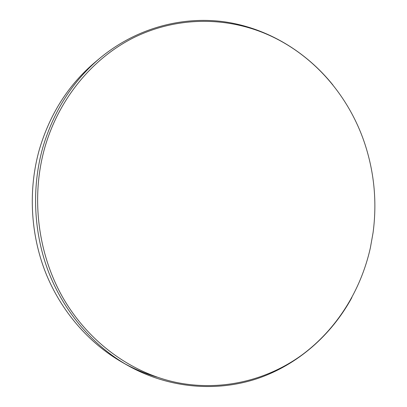 <?xml version="1.0" encoding="UTF-8"?>
<svg xmlns="http://www.w3.org/2000/svg" width="407" height="407" viewBox="0 0 407 407"><rect width="100%" height="100%" fill="white"/><g stroke="black" fill="none" stroke-linecap="round" stroke-linejoin="round"><path stroke-width="0.61" d="M370.355 247.924L373.077 232.662C377.035 202.895 374.43 173.708 365.262 145.111C349.175 95.253 312.001 52.483 263.563 32.855C223.418 16.672 176.287 17.048 134.631 37.215C93.172 57.606 59.046 98.031 44.765 147.68C30.713 197.37 37.709 253.876 63.283 298.331C89.077 342.704 131.67 373.087 176.475 382.463C221.423 391.57 266.916 380.387 301.913 354.99C336.777 329.263 360.851 290.4 370.355 247.924M351.882 297.537C331.456 335.032 297.766 364.962 256.863 378.764C215.944 392.221 168.488 388.461 127.401 365.257C93.391 345.731 64.906 313.008 49.13 273.407C33.572 233.725 31.329 188.243 42.821 147.487C53.739 110.821 72.797 81.029 100 58.099C136.325 27.991 182.367 15.888 225.025 21.892C267.725 28.231 306.176 51.725 332.921 85.012M100 58.099L95.401 61.945C68.742 84.422 50.071 113.573 39.387 149.41C28.129 189.245 30.322 233.664 45.538 272.441C60.974 311.136 88.853 343.147 122.197 362.286L127.401 365.257M124.801 363.741C135.195 369.408 145.915 373.86 156.965 377.096"/></g></svg>
